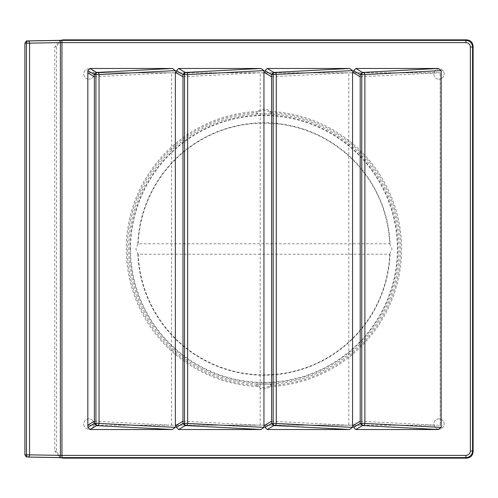 <?xml version="1.0" encoding="UTF-8"?>
<svg xmlns="http://www.w3.org/2000/svg" width="498" height="498" viewBox="0 0 498 498"><rect width="100%" height="100%" fill="white"/><g stroke="black" fill="none" stroke-linecap="round" stroke-linejoin="round"><path stroke-width="0.37" stroke-dasharray="2.49 1.87" d="M88.93 68.805A5.173 5.173 0 0 0 83.757 73.978A5.173 5.173 0 0 0 88.93 79.151A5.173 5.173 0 0 1 83.757 73.978A5.173 5.173 0 0 1 88.93 68.805A5.173 5.173 0 0 1 94.11 73.978A5.173 5.173 0 0 1 88.93 79.151A5.173 5.173 0 0 0 94.11 73.978A5.173 5.173 0 0 0 88.93 68.805M88.93 418.849A5.173 5.173 0 0 0 83.757 424.022A5.173 5.173 0 0 0 88.93 429.195A5.173 5.173 0 0 1 83.757 424.022A5.173 5.173 0 0 1 88.93 418.849A5.173 5.173 0 0 1 94.11 424.022A5.173 5.173 0 0 1 88.93 429.195A5.173 5.173 0 0 0 94.11 424.022A5.173 5.173 0 0 0 88.93 418.849M438.975 68.805A5.173 5.173 0 0 0 433.802 73.978A5.173 5.173 0 0 0 438.975 79.151A5.173 5.173 0 0 1 433.802 73.978A5.173 5.173 0 0 1 438.975 68.805A5.173 5.173 0 0 1 444.148 73.978A5.173 5.173 0 0 1 438.975 79.151A5.173 5.173 0 0 0 444.148 73.978A5.173 5.173 0 0 0 438.975 68.805M438.975 418.849A5.173 5.173 0 0 0 433.802 424.022A5.173 5.173 0 0 0 438.975 429.195A5.173 5.173 0 0 1 433.802 424.022A5.173 5.173 0 0 1 438.975 418.849A5.173 5.173 0 0 1 444.148 424.022A5.173 5.173 0 0 1 438.975 429.195A5.173 5.173 0 0 0 444.148 424.022A5.173 5.173 0 0 0 438.975 418.849M270.968 113.843L270.968 112.585L269.935 111.434A8.808 8.808 90 0 0 257.976 111.434L256.937 112.585L256.937 113.843L270.968 113.843A8.808 8.808 -0 0 0 256.937 113.843M256.937 384.157L256.937 385.415L257.976 386.566A8.808 8.808 -90 0 0 269.935 386.566L270.968 385.415L270.968 384.157A8.808 8.808 0 0 1 256.937 384.157L270.968 384.157M61.067 457.805L56.542 451.537L56.542 46.463L61.067 40.195M138.207 254.217A125.857 125.857 0 0 0 263.952 374.857A125.857 125.857 0 0 0 389.704 254.217L138.207 254.217L135.867 249L138.207 243.783L389.704 243.783A125.857 125.857 0 0 0 263.952 123.143A125.857 125.857 0 0 0 138.207 243.783M389.704 243.783L392.038 249L389.704 254.217M263.952 113.787A135.213 135.213 0 0 1 399.166 249A135.213 135.213 0 0 1 263.952 384.213A135.213 135.213 0 0 1 128.745 249A135.213 135.213 0 0 1 263.952 113.787M129.99 249A133.962 133.962 0 0 1 263.952 115.038A133.962 133.962 0 0 1 397.921 249A133.962 133.962 0 0 1 263.952 382.962A133.962 133.962 0 0 1 129.99 249M87.735 72.783L440.176 72.783L440.176 425.217L87.735 425.217L87.735 72.783L175.346 72.864L175.346 425.136L87.735 425.217M176.441 425.124L263.952 425.136L263.952 72.864L176.441 72.876M265.054 425.124L352.565 425.136L352.565 72.864L348.805 72.833L348.805 425.168M353.667 425.124L440.176 425.217M94.371 421.202L169.115 425.124M182.984 421.202L257.727 425.124M271.597 421.202L346.34 425.124M360.203 421.202L434.953 425.124M360.203 76.798L440.176 72.783M434.953 72.876L353.667 72.876M271.597 76.798L348.805 72.833M346.34 72.876L265.054 72.876M182.984 76.798L257.727 72.876M94.371 76.798L169.115 72.876M440.17 425.211L440.17 72.789M61.796 40.307L59.586 40.687L54.811 47.042L54.811 450.958L59.586 457.313L61.796 457.693M269.935 111.434A137.697 137.697 0 0 1 401.649 249A137.697 137.697 0 0 1 269.935 386.566M257.976 386.566A137.697 137.697 0 0 1 126.262 249A137.697 137.697 0 0 1 257.976 111.434M137.828 244.064A126.224 126.224 0 0 1 263.952 122.776A126.224 126.224 0 0 1 390.083 244.064M270.968 112.585A136.595 136.595 0 0 1 400.548 249A136.595 136.595 0 0 1 270.968 385.415M256.937 385.415A136.595 136.595 0 0 1 127.357 249A136.595 136.595 0 0 1 256.937 112.585M137.828 253.936A126.224 126.224 0 0 0 263.952 375.224A126.224 126.224 0 0 0 390.083 253.936M130.544 249A133.408 133.408 0 0 0 263.952 382.408A133.408 133.408 0 0 0 397.367 249A133.408 133.408 0 0 0 263.952 115.592A133.408 133.408 0 0 0 130.544 249M260.199 425.168L260.199 72.833M56.542 451.537L54.811 450.958M56.542 46.463L54.811 47.042M171.586 425.168L171.586 72.833M60.663 457.668L59.586 457.313M60.663 40.332L59.586 40.687"/><path stroke-width="0.75" d="M60.663 40.332L63.159 39.852L466.495 39.852C470.566 40.189 472.764 42.392 473.1 46.457L473.1 451.543C472.764 455.608 470.566 457.811 466.495 458.148L63.159 458.148L60.663 457.668M473.1 46.457L472.558 46.999C472.172 42.984 469.969 40.786 465.96 40.394L61.951 40.394L28.013 40.954A2.204 1.556 91 0 0 26.456 43.158L26.456 454.842L24.9 454.873L24.9 43.127L26.438 40.929L28.013 40.954A2.204 1.556 -91 0 1 29.569 43.158L24.9 43.127M63.159 458.148L61.796 457.693L28.013 457.046A2.204 1.556 89 0 1 26.456 454.842L29.569 454.842A2.204 1.556 91 0 1 28.013 457.046L58.832 457.581A2.204 1.556 91 0 0 60.389 455.384L60.389 42.616L29.569 43.158L29.569 454.842L61.951 455.402L61.951 42.598L60.389 42.616A2.204 1.556 -91 0 0 58.832 40.419M466.495 458.148L465.96 457.606C469.969 457.214 472.172 455.016 472.558 451.001L472.558 46.999L470.361 46.999C470.1 44.322 468.63 42.853 465.96 42.598L61.951 42.598L61.951 40.394M172.345 429.525L96.494 425.653L90.032 429.525L172.345 429.525L175.346 427.402L175.346 425.124L176.441 425.124L176.441 427.334L178.645 429.525L260.958 429.525L186.096 425.603A2.204 1.556 -93 0 1 184.54 423.406L182.984 423.487L185.107 425.653L178.645 429.525M260.958 429.525L263.952 427.402L263.952 425.124L265.054 425.124L265.054 427.334L267.258 429.525L349.571 429.525L274.709 425.603A2.204 1.556 -93 0 1 273.153 423.406L271.597 423.487L273.719 425.653L267.258 429.525M349.571 429.525L352.565 427.402L352.565 425.124L353.667 425.124L353.667 427.334L355.865 429.525L438.178 429.525L363.322 425.603A2.204 1.556 -93 0 1 361.766 423.406L360.21 423.487L362.332 425.653L355.865 429.525M87.835 72.876L87.835 70.666L90.032 68.475L96.494 72.347L94.371 74.513L94.371 76.798L87.835 72.876L87.835 427.334L90.032 429.525M90.032 68.475L172.345 68.475L175.346 70.598L175.346 72.876L176.441 72.876L176.441 70.666L178.645 68.475L260.958 68.475L263.952 70.598L263.952 72.876L265.054 72.876L265.054 70.666L267.258 68.475L349.571 68.475L352.565 70.598L352.565 72.876L353.667 72.876L353.667 70.666L355.865 68.475L438.178 68.475L441.178 70.598L441.178 427.402L438.178 429.525M353.667 425.124L360.203 421.202L360.21 423.487M355.865 68.475L362.332 72.347L360.21 74.513L360.203 76.798L353.667 72.876M360.203 421.202L360.203 76.798M362.332 425.653L363.322 425.603A2.204 1.556 -87 0 0 364.878 423.406L361.766 423.406L361.766 74.594L364.878 74.594L364.878 423.406L441.178 427.402M362.332 72.347L363.322 72.397A2.204 1.556 87 0 1 364.878 74.594L441.178 70.598M438.178 68.475L363.322 72.397A2.204 1.556 93 0 0 361.766 74.594L360.21 74.513M96.494 72.347L97.484 72.397A2.204 1.556 93 0 0 95.927 74.594L99.04 74.594L99.04 423.406L94.371 423.487L96.494 425.653M172.345 68.475L97.484 72.397A2.204 1.556 87 0 1 99.04 74.594L175.346 70.598M175.346 427.402L99.04 423.406A2.204 1.556 -87 0 1 97.484 425.603A2.204 1.556 -93 0 1 95.927 423.406L95.927 74.594L94.371 74.513M267.258 68.475L273.719 72.347L271.597 74.513L271.597 76.798L265.054 72.876M271.597 423.487L271.597 76.798M271.597 421.202L265.054 425.124M94.371 423.487L94.371 421.202L87.835 425.124M178.645 68.475L185.107 72.347L182.984 74.513L182.984 421.202L176.441 425.124M263.952 425.124L263.952 72.876M182.984 76.798L176.441 72.876M26.438 457.071L24.9 454.873M63.159 39.852L61.796 40.307L26.438 40.929M352.565 425.124L352.565 72.876M273.719 425.653L274.709 425.603A2.204 1.556 -87 0 0 276.266 423.406L273.153 423.406L273.153 74.594L352.565 70.598M273.719 72.347L274.709 72.397A2.204 1.556 87 0 1 276.266 74.594L276.266 423.406L352.565 427.402M349.571 68.475L274.709 72.397A2.204 1.556 93 0 0 273.153 74.594L271.597 74.513M182.984 421.202L182.984 423.487M185.107 425.653L186.096 425.603A2.204 1.556 -87 0 0 187.653 423.406L184.54 423.406L184.54 74.594L187.653 74.594L187.653 423.406L263.952 427.402M185.107 72.347L186.096 72.397A2.204 1.556 87 0 1 187.653 74.594L263.952 70.598M260.958 68.475L186.096 72.397A2.204 1.556 93 0 0 184.54 74.594L182.984 74.513M94.371 421.202L94.371 76.798M175.346 425.124L175.346 72.876M466.495 39.852L465.96 40.394L465.96 42.598M473.1 451.543L472.558 451.001L470.361 451.001L470.361 46.999M58.832 457.581L61.951 457.606L61.951 455.402L465.96 455.402C468.63 455.147 470.1 453.678 470.361 451.001M360.203 423.412L353.667 427.334M353.667 70.666L360.203 74.588M87.835 70.666L94.371 74.588M271.597 423.412L265.054 427.334M265.054 70.666L271.597 74.588M465.96 455.402L465.96 457.606L61.951 457.606M182.984 423.412L176.441 427.334M176.441 70.666L182.984 74.588M94.371 423.412L87.835 427.334"/></g></svg>
